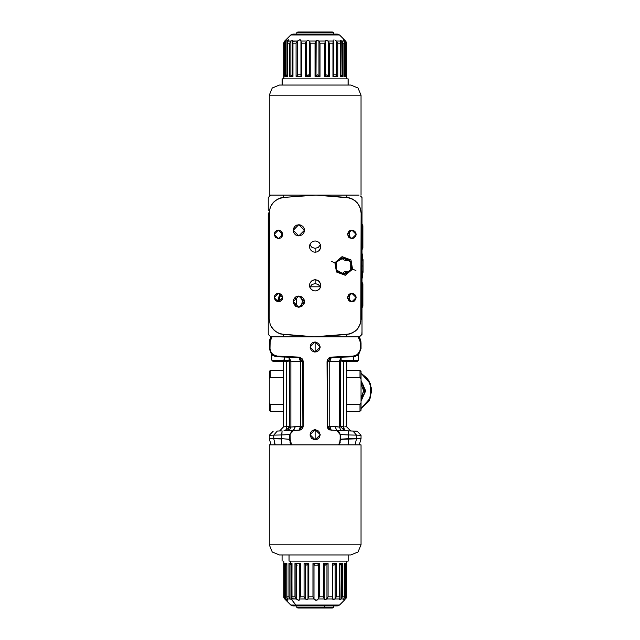<?xml version="1.0" encoding="UTF-8"?>
<svg xmlns="http://www.w3.org/2000/svg" width="640" height="640" viewBox="0 0 640 640"><rect width="100%" height="100%" fill="white"/><g stroke="black" fill="none" stroke-linecap="round" stroke-linejoin="round"><path stroke-width="0.96" d="M320.424 287.216L318.32 284.512L315.136 283.584L315.136 279.688L317.288 280.12L319.104 281.344L320.64 284.232L320.32 287.496L319.104 289.336L317.288 290.56L315.136 290.984L312.992 290.56L310.48 288.48L309.64 286.44L309.96 283.176L312.024 280.64L315.136 279.688L318.256 280.64L320.32 283.176L320.64 286.44L319.8 288.48L317.288 290.56L315.136 290.984L312.992 290.56L311.176 289.336L309.96 287.496L309.536 285.336L309.96 283.176L311.176 281.344L312.992 280.12L315.136 279.688L315.136 283.584L311.96 284.512L309.848 287.216M335.584 266.896L335.736 267.792M335.672 264.44L335.576 266.816M335.736 264.144L335.584 265.04M342.352 257.92L339.16 259.184L336.904 261.432L339.152 259.184L342.712 257.872M336.904 270.504L337.92 271.736L341.648 273.864L343.688 274.12L336.624 270.048L336.624 261.888L343.688 257.816L347.864 258.968M349.376 271.808L348.832 272.296L345.72 271.44L345.72 272.632L345.72 271.44L344.464 271.688L341.704 273.88M336.016 268.752L335.672 267.496M335.92 268.456L336.088 268.928M335.744 267.84L336.136 262.872M336.008 263.208L335.696 264.32M335.632 264.672L335.92 263.48M348.608 259.464L347.432 260.376L345.72 260.496L345.72 259.304L347.696 258.864M349.416 260.168L346.56 258.336L343.688 257.816L346.808 258.432L349.288 260.04M348.856 259.656L349.376 260.128M351.632 267.8L351.784 266.896M351.264 268.976L351.512 268.264M351.784 265.04L351.632 264.144M351.696 267.496L351.736 264.672L351.448 268.456M360.568 335.832L362.032 334.416L362.032 319.024L361.08 319.024L360.016 324.68L356.96 329.568L352.336 333L346.768 334.512L315.984 336.824L346.768 336.824L346.768 334.512L346.768 336.824L359.368 336.824L362.032 334.416L358.96 336.824M268.24 321.432L268.24 334.416L270.912 336.824L314.296 336.824L283.512 334.512L283.512 336.824L283.512 334.512L277.952 333L273.328 329.568L270.272 324.688L269.2 319.024L268.24 319.024L268.24 334.416L268.24 319.024L269.2 319.024L269.2 212.92L268.24 212.92L268.24 319.024L268.24 212.92L269.2 212.92L270.264 207.256L273.32 202.368L277.944 198.936L283.512 197.424L314.296 195.112L283.512 195.112L283.512 197.424L283.512 195.112L270.912 195.112L268.24 197.8M268.24 197.848L268.24 198.8L268.24 197.52L270.912 195.112L268.24 197.52L268.24 210.504M271.48 195.112L346.768 195.112L346.768 197.424L346.768 195.112L315.984 195.112L346.768 197.424L352.328 198.936L356.952 202.368L360.008 207.248L361.08 212.92L362.032 212.92L361.08 212.92L361.08 319.024L362.032 319.024L362.032 197.52L360.568 196.104M277.928 301.824L279.88 294.656L278.184 299.16L277.928 301.824M354.08 195.112L359.04 195.112M276.192 195.112L275.544 195.112M347.696 273.072L345.72 272.632L342.472 274.032M347.864 272.968L344.624 274.072L342.096 273.968L339.152 272.752L336.904 270.496M349.496 301.152L349.496 293.992L349.496 301.152M349.496 237.944L349.496 230.784L349.496 237.944M351.84 301.856L347.56 297.568L351.84 293.288L356.12 297.568L351.84 301.856L348.816 300.6L347.56 297.568L348.28 295.192L350.2 293.616L352.672 293.376L354.864 294.544L356.04 296.736L355.8 299.208L354.216 301.128L351.84 301.856M351.84 238.648L347.56 234.368L351.84 230.08L356.12 234.368L351.84 238.648L348.816 237.392L347.56 234.368L348.28 231.984L350.2 230.408L352.672 230.168L354.864 231.336L356.04 233.528L355.8 236L354.216 237.928L351.84 238.648M278.44 301.856L274.16 297.568L278.44 293.288L282.72 297.568L278.44 301.856L275.408 300.6L274.16 297.568L274.88 295.192L276.8 293.616L279.272 293.376L281.464 294.544L282.64 296.736L282.392 299.208L280.816 301.128L278.44 301.856M278.44 238.648L274.16 234.368L278.44 230.08L282.72 234.368L278.44 238.648L275.408 237.392L274.16 234.368L274.88 231.984L276.8 230.408L279.272 230.168L281.464 231.336L282.64 233.528L282.392 236L280.816 237.928L278.44 238.648M304.264 303.024L301.944 306.312L298.824 307.256L293.224 301.648L298.824 296.04L304.432 301.648L298.824 307.256L295.712 306.312L293.648 303.792L293.328 300.552L294.168 298.536L295.712 296.984L297.736 296.152L299.92 296.152L301.944 296.984L303.488 298.536L301.968 297M301.968 234.936L303.488 233.4L301.944 234.952L298.824 235.896L293.224 230.288L298.824 224.68L304.432 230.288L298.824 235.896L295.712 234.952L294.168 233.4L293.328 231.384L293.648 228.144L294.864 226.32L296.68 225.104L299.92 224.784L302.792 226.32L304.008 228.144L304.432 230.288L304.336 229.216M309.848 244.72L311.96 247.424L315.136 248.352L315.136 252.248L312.992 251.816L311.176 250.592L309.96 248.76L309.64 245.496L311.176 242.6L312.992 241.376L315.136 240.952L317.288 241.376L319.104 242.6L320.32 244.44L320.64 247.704L319.104 250.592L317.288 251.816L315.136 252.248L315.136 248.352L318.32 247.424L320.424 244.72M303.968 228.048L303.624 227.384M304.232 228.784L304.032 228.192M303.872 232.736L303.488 233.4L303.872 232.736M304.016 232.416L304.288 231.56M304 299.488L303.488 298.536L304.328 300.552L304.328 302.744M304.288 300.368L304.016 299.52M304.336 302.712L304.432 301.648M304.032 303.744L304.232 303.152M303.624 304.552L303.968 303.896M351.456 263.48L349.448 260.2L351.216 262.848L351.84 265.968L351.216 269.088L348.608 272.472M281.808 237.008L281.808 231.72L281.808 237.008M279.88 294.656L278.936 296.592M270.944 195.112L269.264 195.112L269.264 95.208L272.248 88L279.456 85.016L350.648 85.016M272.44 195.112L273.096 195.112M273.832 195.112L274.68 195.112M268.24 198.8L268.24 198.368M277.8 293.336L281.496 294.92M346.768 195.112L355.52 195.112L346.768 195.112M269.84 195.992L271.176 195.112M362.032 334.416L362.032 331.624L361.856 334.6M362.032 210.504L362.032 321.432M342.472 257.904L345.72 259.304L345.72 260.496L343.32 259.736L341.84 258.024M348.216 272.752L343.688 274.12L348.2 272.76M336.144 262.864L336.904 261.44M351.736 267.264L351.736 264.672M350.464 270.496L351.672 267.616M349.736 271.432L350.464 270.504M343.688 257.816L350.744 261.888L350.744 270.048L343.688 274.12M268.24 333.64L268.24 333.16M281.04 336.824L280.28 336.824M278.72 336.824L277.704 336.824M276.44 336.824L275.48 336.824M277.136 356.776L298.968 357.536L300.544 361.608L290.88 361.232L289.144 357.448L290.88 361.232L290.88 427.072L302.904 426.208L302.904 361.608L300.544 361.608L300.136 358.752L298.896 357.104L277.04 356.048L277.136 356.776L278.304 356.816L271.552 354.288L269.264 348.624L271.552 354.288L277.112 356.744L277.04 356.048L274.32 355.376L272.032 353.744L270.52 351.376L269.992 348.624L269.264 348.624L269.264 343.24L269.264 348.624L269.992 348.624L269.992 343.24L269.264 343.104L271 336.824L269.704 339.84L271.056 336.824M362.032 334.232L362.032 333.736M362.032 330.84L362.032 330.192M362.032 204.144L362.032 203.736M362.032 201.784L362.032 199.808M362.032 199.56L362.032 197.704M360.44 195.992L361.992 197.48M361.992 334.456L359.368 336.824L270.912 336.824L269.832 335.936M314.296 336.824L349.632 334.016L354.816 331.496L356.96 329.568L358.72 327.264L360.808 321.896L361.08 212.92L360.808 210.016L358.704 204.656L354.792 200.432L349.616 197.92L315.984 195.112L283.512 197.424L280.64 197.92L275.464 200.44L271.56 204.672L269.464 210.04L269.2 319.024L270.272 324.688L271.576 327.28L275.488 331.512L280.664 334.016L314.296 336.824M304.432 230.288L304.008 232.432M315.136 240.952L317.288 241.376L319.104 242.6L320.32 244.44L320.744 246.6L320.32 248.76L319.104 250.592L317.288 251.816L315.136 252.248L312.992 251.816L311.176 250.592L309.96 248.76L309.536 246.6L309.96 244.44L311.176 242.6L312.992 241.376L315.136 240.952M347.632 298.376L348.68 294.688L347.632 298.376M355.92 296.264L355.92 298.552M355.92 233.384L355.92 235.672M278.952 301.824L279.704 297.456L280.928 294.888M301.136 306.76L302.384 301.304L300.824 296.408M282.664 298.24L282.304 299.416M295.28 298.928L296.28 299.496L294.696 297.856L296.28 299.496L296.28 300.64M296.28 303.064L296.28 299.496L294.76 298.624M296.28 301.24L296.28 302.464M294.784 305.072L296.28 304.208L295.528 305.184L296.752 303.072L296.28 299.496L296.28 304.208L295.296 304.776M320.256 286.776L310.024 286.776M332.416 608L324.208 608L324.76 607.392L296.792 607.392L324.76 607.392L324.76 605.96L324.208 608L332.432 608L333.488 607.392L324.76 607.392L333.488 607.392L333.488 605.96M296.792 605.96L296.792 607.392L297.848 608L324.208 608L297.864 608M284.96 599.232L284.04 597.976L284.96 599.232M285.088 599.352L290.792 605.064L292.96 605.96L297.624 605.96L295.92 605.064L290.792 605.064L295.92 605.064L291.672 599.688L290.296 598.952L287.272 598.952L287.816 600.352L285.856 598.952L284.776 598.952L285.192 599.464M290.384 563.552L290.384 561.104L290.384 563.552L288.944 563.552L291.992 563.552L291.936 596.928L291.992 563.552L290.384 563.552M288.944 596.792L288.944 563.552L288.944 596.792L290.024 598.68L290.024 564.2L289.112 563.584L291.672 565.184L290.024 564.2L290.024 598.68L288.984 596.928L288.984 563.552L288.984 596.928L286.896 596.792L288.944 596.792M286.896 596.792L286.896 563.552L284.72 563.552L284.72 596.792L283.984 596.792L283.992 597.28L284.544 598.68L283.976 596.984L283.792 563.552L283.984 596.792L284.72 596.792L284.72 563.552L286.896 563.552L286.808 597.824L287.272 598.952L290.296 598.952M289.056 561.104L289.056 554.984L289.056 561.104L348.168 561.104L289.056 561.104M285.696 598.792L285.696 564.288L284.904 563.632L284.904 597.504L285.696 598.792L285.696 564.288L284.72 563.552L284.72 596.792L285.696 598.792M319.344 596.792L319.344 563.552L318.408 564.048L318.408 598.464L319.344 596.792L323.416 596.792L324.16 598.68L324.16 564.2L323.416 563.552L323.416 596.792L319.344 596.792L319.344 563.552L312.952 563.552L312.952 596.792L313.984 598.792L313.984 564.288L312.952 563.552L313.984 564.288L313.984 598.792L312.952 596.792L308.84 596.792L308.84 563.552L308.24 563.792L308.24 597.976L308.84 596.792L308.24 597.976L308.24 563.792L308.84 563.552L304.064 563.552L304.064 596.792L305.192 598.68L305.192 564.2L304.064 563.552L306.872 565.184L308.16 563.88M300.288 596.792L300.288 563.552L299.96 597.504L300.288 563.552L294.984 563.552L294.984 596.792L291.936 596.928L291.936 563.552L291.992 596.792L294.984 596.792L294.984 563.552L300.288 563.552L300.288 596.792L304.064 596.792L300.288 596.792M343.016 600.04L343.304 599.552L343.016 600.04M344.064 599.704L346.12 598.232L344.064 599.704M345.064 598.792L345.064 564.288L345.984 563.552L344.208 563.552L344.208 596.792L342.4 596.792L341.072 598.952L343.744 598.952L344.256 597.824L344.208 563.552L345.984 563.552L345.064 564.288L345.064 598.792M284.04 597.568L284.04 597.976L284.04 597.568M283.872 597.392L284.04 597.976L283.872 597.392M283.824 596.792L283.824 563.584L283.824 596.792M287.76 600.352L285.856 598.952L284.544 598.68L285.44 599.688M295.152 564.2L295.152 597.144L295.152 564.2M346.32 597.76L346.12 598.232L346.32 597.76M346.456 596.792L345.424 598.32L345.984 596.792L345.984 563.552L345.984 596.792L346.456 596.792L346.456 563.552L346.456 596.792M346.456 563.584L346.456 596.872M345.016 599.536L339.48 605.064L295.92 605.064L297.624 605.96L337.264 605.96M344.272 597.208L343.744 598.952L341.072 598.952L339.736 599.688L339.808 598.232L339.568 598.952L334.872 598.952L333.376 599.688L332.808 598.232L332.752 598.952L326.736 598.952L332.752 598.952L332.848 599.44M344.224 563.8L344.28 597.448M343.44 599.352L343.744 598.952L343.44 599.352M341.072 598.952L341.344 564.2L339.952 565.144L342.4 563.552L339.608 563.552L339.608 596.792L339.608 563.552L342.4 563.552L341.344 564.2L341.344 598.68L342.4 596.792L342.4 563.552L342.4 596.792L344.208 596.792M285.84 564.432L286.696 565.184L285.84 564.432M291.8 597.384L291.936 596.928L291.8 597.384M308.24 563.792L307.968 598.952L306.872 599.688L305.392 598.952L299.808 598.952L299.776 598.168L299.816 599.552L298.944 600.352L296.368 598.952L291.84 598.68L291.736 597.824L291.944 598.952L296.368 598.952L296.224 564.288L295.32 563.624L296.224 564.288L296.224 598.792L294.984 596.792M295.192 597.208L296.88 599.456L298.504 600.32L299.696 599.896L299.808 598.952L305.392 598.952L305.192 564.2L306.872 565.184L308.032 564.2L307.968 598.952L314.04 598.952L307.968 598.952L306.44 599.632L304.064 596.792L304.064 563.552L308.84 563.552L308.84 596.792L312.952 596.792L312.952 563.552L319.344 563.552L318.272 564.288L318.272 598.792L319.104 597.208M296.352 564.432L297.184 565.184L296.352 564.432M299.776 598.168L299.96 597.504L299.776 598.168M299.768 563.92L299.776 598.184M317.672 565.184L314.528 565.184L317.672 565.184M317.792 565.056L318.272 564.288L318.2 598.952L324.208 598.952L324.16 564.2L324.56 564.968L325.56 565.144L328.088 563.552L323.416 563.552L324.856 565.128L326.944 564.2L326.944 598.68L328.088 596.792L328.088 563.552L326.944 564.2L326.944 598.68L325.656 599.632L324.536 599.464L323.416 596.792L323.416 563.552L328.088 563.552L328.088 596.792L325.656 599.632L324.208 598.952L318.2 598.952L316.216 600.352L315.064 600.096L314.04 598.952L316.072 600.352L317.424 599.896L318.272 598.792L318.272 564.288L317.792 565.056M314.04 564.432L314.528 565.184L314.04 564.432M332.352 563.552L332.352 596.792L332.808 598.232L332.352 596.792L328.088 596.792L332.352 596.792L332.352 563.552L336.28 563.552L332.352 563.552M332.784 598.056L332.784 564.2M333.376 599.688L335.128 598.68L335.128 564.2L333.656 565.144L332.88 564.968L334.048 565.008L336.28 563.552L335.128 564.2L335.128 598.68L336.28 596.792L336.28 563.552L336.28 596.792L339.608 596.792L336.28 596.792L334.872 598.952L339.568 598.952L339.544 599.632L340.376 599.464M293.016 605.96L337.32 605.96L339.48 605.064L295.92 605.064L291.672 599.688L291.944 598.952L291.896 599.632L291.008 599.464M286.792 597.56L286.832 563.792M287.936 600.096L286.816 597.208M298.728 605.96L297.624 605.96M350.136 554.984L279.456 554.984L272.248 552L269.264 544.792L269.264 444.888L289.656 444.888M340.624 444.888L361.016 444.888L361.016 544.792L358.032 552L350.824 554.984L358.032 552L361.016 544.792L269.264 544.792L272.248 552L279.456 554.984L350.824 554.984M291.208 444.888L269.264 444.888L269.264 544.792L361.016 544.792L361.016 444.888L339.072 444.888M338.664 444.888L291.616 444.888M361.016 95.208L361.016 195.112L361.016 95.208L358.032 88L350.824 85.016L358.032 88L361.016 95.208L269.264 95.208L361.016 95.208M271.24 195.112L269.264 195.112L269.264 95.208L272.248 88L279.456 85.016L350.824 85.016M301.544 43.208L300.968 41.536L300.968 75.952L300.968 41.44L301.12 76.296L301.544 76.448L301.544 43.208L305.392 43.208L306.696 41.048L308.168 40.312L309.312 41.048L310.224 43.208L309.384 41.32L309.384 75.8L310.224 76.448L310.224 43.208L315.08 43.208L316.04 41.32L315.08 43.208L315.08 76.448L316.04 75.8L315.08 76.448L320.032 76.448L318.984 75.8L320.032 76.448L320.032 43.208L318.984 41.32L318.984 75.8L317.44 74.816L316.04 75.8L316.04 41.32L317.44 40.312L318.832 41.048L325.512 41.048L326.488 40.312L327.992 41.048L329.368 43.208L328.208 41.32L328.208 75.8L329.368 76.448L329.368 43.208L332.928 43.208L332.928 76.448L333.368 76.016L332.928 76.448L337.8 76.448L336.576 75.712L336.432 41.048L337.8 43.208L336.576 41.208L336.576 75.712L337.8 76.448L337.8 43.208L340.464 43.208L340.632 41.768L340.464 76.448L343.064 76.448L342.04 75.8L341.768 41.048L343.064 43.208L342.04 41.32L342.04 75.8L342.92 76.416L343.064 43.208L344.704 43.208L344.728 42.176L344.184 41.048L341.768 41.048L340.304 40.352L340.632 41.768L340.36 41.048L336.432 41.048L334.92 39.904L336.432 41.048L340.36 41.048L340.456 40.312L341.768 41.048L344.184 41.048L343.44 39.656L345.592 41.048L345.16 41.048L345.32 75.712L346.208 76.448L344.704 76.448L344.704 43.208L343.064 43.208L343.064 76.448L340.464 76.448L340.464 43.208L337.8 43.208L337.8 76.448L332.928 76.448L332.928 43.208L329.368 43.208L329.368 76.448L324.768 76.448L324.768 43.208L320.032 43.208L320.032 76.448L315.08 76.448L315.08 43.208L310.224 43.208L310.224 76.448L305.392 76.448L305.392 43.208L301.544 43.208L301.544 76.448L296.088 76.448L296.088 43.208L292.968 43.208L292.968 76.448L289.744 76.448L289.744 43.208L287.536 43.208L287.536 76.448L285.096 76.448L285.096 43.208L284.176 43.208L283.888 78.896L284.16 42.936L284.68 41.32L284.168 43.072L284.168 76.448L284.168 43.072L285.096 43.208L286.096 41.208L288.28 39.648L287.848 41.048L291.112 41.048L292.52 40.312L292.856 41.048L297.464 41.048L299.928 39.648L300.84 40.104L301.008 41.048L306.696 41.048L308.168 40.312L309.312 41.048L316.152 41.048L316.976 40.384M333.32 39.96L333.184 40.448L333.32 39.96M332.928 43.208L333.184 40.648L333.264 41.048L327.992 41.048L333.264 41.048L333.112 42.792M284.912 41.048L286.264 41.048L284.68 41.32L285.368 40.52L284.912 41.048M290.872 34.936L285.512 40.312L290.872 34.936L339.48 34.936L290.872 34.936L293.024 34.04L290.872 34.936M333.488 34.04L333.488 32.608L333.488 34.04L337.32 34.04L292.96 34.04L296.792 34.04L296.792 32.608L333.488 32.608L332.432 32L297.848 32L296.792 32.608L296.792 34.04M346.208 43.208L346.208 76.448L346.488 43.208L345.32 41.208L345.32 75.712L346.208 76.448L344.704 76.448L345.184 76.448L345.184 75.352L345.184 76.448M346.488 78.896L346.488 43.208L346.392 76.448M282.208 78.896L282.208 85.016L282.112 78.896L348.16 78.896L282.208 78.896M348.072 78.896L348.072 85.016L348.072 78.896M287.472 41.832L287.736 41.208L287.472 41.832M283.792 43.208L283.792 78.896M344.76 42.784L343.32 39.712M300.968 41.44L301.336 42.792M292.76 42.6L292.672 76.208L292.768 42.608M292.672 76.104L292.968 43.208L296.088 43.208L297.464 41.048L292.76 41.32L292.52 40.312L291.112 41.048L287.736 41.208L288.44 39.96M346.448 42.72L346.488 43.208L346.448 42.72M345.824 41.32L346.12 41.768M346.144 42.792L344.496 40.432M344.76 42.624L344.704 76.232M344.704 43.208L344.704 76.448M340.664 74.856L342.04 75.8L340.728 74.872M335.584 74.816L336.448 75.568L335.584 74.816L333.368 74.816M333.368 41.64L333.312 75.712M285.096 43.208L285.096 76.448L286.96 74.944L285.096 76.448L287.536 76.448L287.536 43.208L289.744 43.208L290.84 41.32L290.84 75.8L290.84 41.32L289.744 43.208L289.744 76.448L292.52 74.816L289.744 76.448L292.672 76.208M317.44 40.312L318.984 41.32L318.984 75.8L317.44 74.816L316.04 75.8L316.152 41.048L309.312 41.048L309.384 75.8L308.168 74.816L306.512 75.8L306.512 41.32L305.392 43.208L305.392 76.448L306.512 75.8L305.392 76.448L310.224 76.448L308.568 74.872L306.512 75.8L306.696 41.048L301.008 41.048L300.048 39.648L297.328 41.208L297.328 75.712L297.328 41.208L296.088 43.208L296.088 76.448L298.104 74.944L296.088 76.448L301.544 76.448L300.968 75.952M300.944 74.816L298.272 74.816M325.624 75.272L324.768 76.448L329.368 76.448L326.896 74.872L325.88 74.992L325.472 75.8L325.472 41.32L324.768 43.208L324.768 76.448L325.472 75.8L325.512 41.048L318.832 41.048L320.032 43.208L324.768 43.208L325.816 40.536L326.488 40.312L328.208 41.32L328.208 75.8L326.896 74.872L325.624 75.272M337.8 76.448L337.312 76.448L337.8 76.448M329.368 76.448L328.736 76.448L329.368 76.448M284.168 76.448L284.16 42.936M283.848 42.616L283.792 43.072L283.848 42.616M284.456 41.32L285.512 40.312L284.456 41.32M297.352 76.448L296.088 76.448L297.352 76.448M288.336 39.648L286.096 41.208L286.096 75.712L286.096 41.208L285.192 42.792M287.536 43.208L287.416 42.496L287.536 43.208M300.912 76.448L301.544 76.448M285.096 76.448L285.576 76.448M337.256 34.04L293.024 34.04M333.488 32.608L296.792 32.608L297.848 32L332.432 32L333.488 32.608M362.032 265.968L363.016 265.968L362.032 265.968M362.032 295.024L362.912 295.024L362.032 295.024M362.032 236.912L362.912 236.912L362.032 236.912M352.536 269.232L350.936 259.936L342.088 256.672L334.84 262.704L342.088 256.672L350.936 259.936L352.536 269.232L355.936 270.488L352.536 269.232L345.288 275.264L336.44 272L334.84 262.704L331.432 261.448L334.84 262.704L336.44 272L345.288 275.264L352.536 269.232M269.264 438.608L271 444.888L275.16 444.888L273.792 438.72L269.264 438.608L269.264 435.264L273.2 431.184L269.264 435.264L273.792 435.12L273.792 438.664L273.792 435.12L269.264 435.264L269.264 438.608L281.664 438.664L273.792 438.72L281.656 438.992L281.752 444.888L281.624 441.4M348.632 439.048L348.656 441.056M348.648 442.048L348.624 438.992L356.488 438.72L348.616 438.664L348.584 443.92M315.136 429.592L320.24 434.688L315.136 439.784L315.136 429.592L315.136 439.784L310.04 434.688L315.136 429.592L318.744 431.088L320.24 434.688L319.376 437.52L317.088 439.4L314.144 439.688L311.536 438.296L310.144 435.688L310.432 432.736L312.304 430.448L315.136 429.592M315.136 341.92L320.24 347.016L315.136 352.112L315.136 341.92L315.136 352.112L310.04 347.016L315.136 341.92L318.744 343.408L320.24 347.016L319.376 349.848L317.088 351.728L314.144 352.016L311.536 350.624L310.144 348.008L310.432 345.064L312.304 342.776L315.136 341.92M358.432 360.272L353.624 360.272L358.464 360.272L358.464 354.544L358.976 354.016L358.056 354.912M357.384 355.408L357.744 355.16M346.696 357L353.144 356.776L358.728 354.288L361.016 348.624L360.288 348.624L359.76 351.376L358.248 353.744L355.96 355.376L353.24 356.048L353.144 356.776L355.568 356.32M275.864 356.632L274.72 356.32M272.896 355.408L273.552 355.8M271.304 354.016L272.544 355.16M342.128 439.192L341.592 439.24M358.184 336.824L359.696 339.72L360.288 342.984L361.016 343.104L361.016 348.624L361.016 343.24L360.288 343.24L360.288 348.624L361.016 348.624L358.728 354.288L353.144 356.776L353.24 356.048L331.384 357.104L328.328 358.496L327.072 361.608L327.392 427.744L329.576 429.936L335.712 430.44L329.576 429.936L328.272 429.048L327.152 426.992L327.376 426.208L331.312 430.288L327.376 426.208L329.736 426.208L330.144 429.072L331.264 430.288L329.736 426.208L334.808 426.408L336.984 430.488L334.808 426.408L339.4 427.072L341.096 430.872L336.688 430.472L340.624 434.552L348.616 434.952L348.616 438.664L356.488 438.664L356.488 435.12L361.016 435.264L357.08 431.184L352.96 431.04L356.488 435.12L348.616 434.952L348.616 438.664L340.624 439.176L340.184 439.408L340.624 439.32L340.536 440.808M289.744 440.808L289.656 439.32L281.664 438.664L282.048 430.88L281.664 434.952L273.792 435.12L277.32 431.04L273.792 435.12L281.664 434.952L289.656 434.552L293.592 430.472L294.568 430.44L291.464 431.576L290.096 434.544L291.464 431.576L294.568 430.44L293.592 430.472L289.656 434.552L290.096 434.544L290.208 440.856L291.68 444.888L291.16 444.888L338.6 444.888L339.768 442.24L340.184 439.176L340.624 439.176L340.624 434.552L340.624 439.176L340.184 439.176L339.768 442.24L338.6 444.888L339.112 444.888L338.6 444.888M329.792 357.888L330.208 357.728M330.68 357.608L331.272 357.536L330.144 358.752L329.736 361.608L327.376 361.608L327.672 360.08M328.52 358.776L329.76 357.904M331.312 357.536L329.736 361.608L329.736 426.208L327.376 426.208L327.376 361.608L331.312 357.536L348.248 356.944L331.312 357.536L331.384 357.104L331.312 357.536M341.136 357.448L339.4 361.232L329.736 361.608L329.736 426.208L339.4 427.072L339.4 361.232L341.136 357.448M357.08 431.184L361.016 435.264L356.488 435.12L352.96 431.04L344.52 430.752L340.608 426.672L344.464 430.728L346.344 430.816L344.56 430.752L343.688 426.672L343.688 361.288L343.688 426.672L340.624 426.672L340.624 361.152L339.4 361.232L339.648 427.088L340.624 426.672L340.624 361.152L341.64 361.152L340.624 361.152L341.136 359.176L340.624 361.152L327.072 361.608L327.376 426.208L327.4 359.928L328.976 357.936L330.536 357.232L353.24 356.048L357.184 354.664L359.76 351.376L360.288 348.624L360.128 341.328L358.08 336.824M360.904 341.424L361.016 343.104L359.28 336.824L360.664 340.184M360.576 339.84L359.28 336.824M354.264 336.824L355.088 336.824M360.672 340.232L360.888 341.32M346.344 430.816L348.232 430.88L348.616 434.952L356.488 435.12L356.488 438.72L361.016 438.608L340.624 439.32L339.112 444.888M344.56 430.752L340.624 426.672L344.56 430.752L336.688 430.472L340.184 434.544L338.808 431.568L335.712 430.44L338.808 431.568L340.184 434.544L348.616 434.952L348.232 430.88L356.816 431.176M343.352 434.688L344.592 434.752M348.616 434.952L345.576 434.8M341.216 439.272L342.904 439.128M302.608 360.08L302.904 426.208L300.544 426.208L300.544 361.608L289.656 361.152L289.656 426.672L285.72 430.752L289.184 430.872L290.88 427.072L289.184 430.872L293.592 430.472L295.472 426.408L293.296 430.488L285.752 430.752L289.672 426.68L288.128 429.872M277.32 431.04L282.048 430.88L277.32 431.04M299.168 430.28L294.568 430.44L300.704 429.928L302.008 429.048L303.128 426.984L303.208 361.608L303.208 426.192L302.008 429.048L298.968 430.288L302.904 426.208L298.968 430.288L300.136 429.072L300.544 426.208L300.544 361.608L303.208 361.608L302.88 359.936L301.952 358.496L298.896 357.104L298.968 357.536L278.304 356.816M300.528 357.904L301.76 358.776M299.008 357.536L299.6 357.608M300.072 357.728L300.488 357.888M285.368 426.76L289.656 426.672L289.656 361.152L289.144 359.176L289.656 361.152L288.64 361.152L290.88 361.232L290.88 427.072L300.544 426.208L298.984 430.288M289.672 426.672L290.624 427.088L286.592 426.672L286.592 361.288L286.592 426.672L285.72 430.752L283.936 430.816L285.912 430.664L286.568 428.224L286.592 426.672L283.536 426.888L283.536 361.288L283.536 426.888L284.392 426.832L283.536 426.888L279.6 430.96L283.536 426.888M286.008 430.568L283.936 430.816M289.656 361.128L289.592 360.464M298.968 357.536L302.904 361.608L302.488 359.176L299.752 357.232L277.04 356.048L273.096 354.664L271.16 352.632L269.992 348.624L270.152 341.328L272.088 336.824M269.376 341.424L269.264 343.104L269.992 342.984L270.576 339.72L272.2 336.824M269.408 341.224L269.608 340.232M275.216 336.824L276.032 336.824M277.096 336.824L277.504 336.824M348.248 356.944L353.144 356.776M346.744 426.888L346.744 361.288L346.744 426.888L345.888 426.832L346.744 426.888L350.68 430.96L346.744 426.888L344.904 426.76M343.888 429.544L343.712 428.224L343.888 429.544M344.184 430.432L344.024 430.048L344.184 430.432M344.512 430.752L341.096 430.872L339.4 427.072L343.688 426.672L343.712 428.224M340.184 434.544L340.184 439.176L340.184 434.544M340.352 441.888L339.288 444.888M355.112 444.888L356.488 438.72L355.112 444.888L359.28 444.888L355.112 444.888M348.624 438.992L356.488 438.72M274.288 442.584L274.448 443.112M274.632 443.656L274.848 444.192M273.792 438.664L275.16 444.888L272.824 444.888M281.752 444.888L281.656 438.992M291.68 444.888L290.096 439.408L289.656 439.32L290.992 444.888L289.928 441.888M289.064 439.272L290.096 439.408L289.656 439.176L290.096 439.176L290.096 434.544L289.656 434.552L289.656 439.176L289.656 434.552L281.664 434.952L281.664 438.664L287.368 439.128M284.696 434.8L281.664 434.952M286.928 434.688L285.688 434.752M288.688 439.24L288.144 439.192M360 370.464L361.016 371.48L360 370.464L360 377.368L361.016 378.968L361.016 371.48L361.016 410.224L360 411.24L346.744 411.24L360 411.24L360 404.336L346.744 404.336L360 404.336L361.016 402.744L361.016 378.968L360 377.368L360 370.464L346.744 370.464L360 370.464M346.744 377.368L360 377.368L346.744 377.368M360 404.336L360 411.24L361.016 410.224L361.016 402.744L360 404.336M361.016 383.552L363.568 390.856L361.016 398.152L363 394.448M361.016 373.216L367.496 378.6L371.584 388.56L369.24 400.464L361.016 408.488L370.416 397.928L370.416 383.784L361.016 373.216M361.016 380.52L365.664 390.856L361.016 401.192M361.032 383.576L362.272 385.504M363.12 387.64L363.488 392.2M361.016 381.92L363.232 385.016L364.6 389.816L364.024 394.776L361.016 399.784M361.016 399.696L363.968 394.76L364.544 389.824L363.184 385.04L361.016 382.008M270.28 411.24L269.264 410.224L270.28 411.24L270.28 404.336L269.264 402.744L269.264 410.224L269.264 371.48L270.28 370.464L283.536 370.464L270.28 370.464L270.28 377.368L283.536 377.368L270.28 377.368L269.264 378.968L269.264 402.744L270.28 404.336L270.28 411.24L283.536 411.24L270.28 411.24M283.536 404.336L270.28 404.336L283.536 404.336M270.28 377.368L270.28 370.464L269.264 371.48L269.264 378.968L270.28 377.368M289.104 360.272L284.304 360.272L283.856 361.288L288.088 361.288M271.816 354.544L271.816 360.272L289.144 360.272L288.12 361.288L283.856 361.288L284.304 357.024L284.304 360.272L271.848 360.272M272.864 361.288L282.56 361.288M271.816 360.272L272.848 361.288L283.856 361.288M341.136 357.192L341.136 360.272L353.624 360.272L353.624 356.744L353.176 361.288L357.448 361.288L358.464 360.272M342.184 361.288L353.176 361.288L353.624 360.272L341.176 360.272M341.136 360.272L342.168 361.288L357.384 361.288M353.176 361.288L351.88 361.288M333.304 42.176L333.152 42.688M359.368 336.824L360.44 335.944M283.976 563.744L283.792 561.104M282.112 561.104L282.112 554.984M283.976 596.984L283.976 563.56M339.832 597.928L339.832 563.768M291.72 598.024L291.72 563.808M299.752 598.504L299.752 564.072M332.816 564L332.816 598.384M348.168 561.104L348.168 554.984M346.488 563.552L346.488 561.104M346.488 43.104L345.592 41.048L339.48 34.936L337.32 34.04M348.168 78.896L348.168 85.016M287.416 42.368L287.416 76.328M292.672 41.904L292.672 76.16M340.664 76.256L340.664 42.144M283.792 43.104L284.688 41.048L290.792 34.936L292.96 34.04M282.112 78.896L282.112 85.016M362.032 261.208L363.016 259.6L362.032 257.984M362.032 270.728L363.016 272.336L363.016 259.6M362.032 273.952L363.016 272.336M362.608 254.72L362.032 253.4L362.608 254.72L362.608 258.448M362.608 273.488L362.608 277.216L362.032 278.536L362.608 277.216M362.032 282.224L362.912 283.776L362.912 306.264L362.032 307.824M362.032 224.112L362.912 225.672L362.912 248.16L362.032 249.712M359.28 444.888L361.016 438.608L361.016 435.264M361.016 373.176L368.856 380.512L371.76 390.848L368.864 401.192L361.016 408.528M289.144 360.272L289.144 357.192"/></g></svg>

